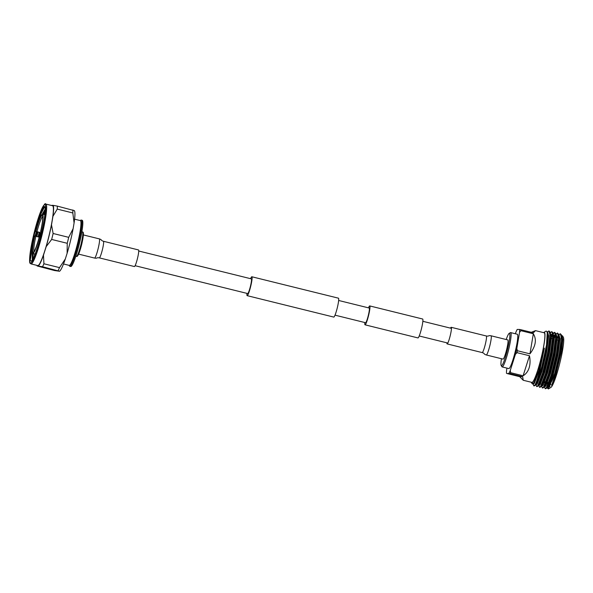 <?xml version="1.0" encoding="UTF-8"?>
<svg xmlns="http://www.w3.org/2000/svg" width="593" height="593" viewBox="0 0 593 593"><rect width="100%" height="100%" fill="white"/><g stroke="black" fill="none" stroke-linecap="round" stroke-linejoin="round"><path stroke-width="0.89" d="M368.475 307.849A9.74 1.186 103.9 0 1 369.691 305.914A9.74 1.186 103.9 0 1 369.721 305.921A9.74 1.186 103.9 0 1 368.564 315.528A9.74 1.186 103.9 0 1 365.08 324.831A9.74 1.186 103.9 0 1 365.043 324.823A9.74 1.186 103.9 0 1 364.843 322.54M422.616 319.004A9.74 1.186 103.9 0 1 422.646 319.012A9.74 1.186 103.9 0 1 421.49 328.618A9.74 1.186 103.9 0 1 418.006 337.921A9.74 1.186 103.9 0 1 417.969 337.921A9.74 1.186 103.9 0 1 417.939 337.906M246.962 293.372A9.74 1.186 -76.1 0 0 247.162 295.662A9.74 1.186 -76.1 0 0 247.199 295.67A9.74 1.186 -76.1 0 0 250.691 286.367A9.74 1.186 -76.1 0 0 251.84 276.761A9.74 1.186 -76.1 0 0 251.81 276.753A9.74 1.186 -76.1 0 0 250.594 278.688M333.74 317.077A9.74 1.186 -76.1 0 0 333.77 317.085A9.74 1.186 -76.1 0 0 333.807 317.092A9.74 1.186 -76.1 0 0 337.291 307.789A9.74 1.186 -76.1 0 0 338.447 298.183A9.74 1.186 -76.1 0 0 338.418 298.175M247.659 293.542A7.568 0.919 -76.1 0 0 247.689 293.557A7.568 0.919 -76.1 0 0 247.711 293.557A7.568 0.919 -76.1 0 0 250.424 286.33A7.568 0.919 -76.1 0 0 251.321 278.866A7.568 0.919 -76.1 0 0 251.291 278.866M369.172 308.026A7.568 0.919 103.9 0 1 369.202 308.026A7.568 0.919 103.9 0 1 368.305 315.491A7.568 0.919 103.9 0 1 365.592 322.718A7.568 0.919 103.9 0 1 365.57 322.718A7.568 0.919 103.9 0 1 365.54 322.711M138.473 249.935A8.554 1.045 103.9 0 1 138.503 249.942A8.554 1.045 103.9 0 1 137.487 258.378A8.554 1.045 103.9 0 1 134.426 266.546A8.554 1.045 103.9 0 1 134.396 266.546A8.554 1.045 103.9 0 1 134.366 266.531M503.005 359.099A9.881 1.208 -76.1 0 0 503.042 359.113A9.881 1.208 -76.1 0 0 503.072 359.121A9.881 1.208 -76.1 0 0 506.615 349.67A9.881 1.208 -76.1 0 0 507.786 339.922A9.881 1.208 -76.1 0 0 507.756 339.922M446.877 342.828A8.554 1.045 -76.1 0 0 447.115 343.903A8.554 1.045 -76.1 0 0 450.206 335.734A8.554 1.045 -76.1 0 0 451.221 327.306A8.554 1.045 -76.1 0 0 451.191 327.299A8.554 1.045 -76.1 0 0 450.51 328.144M447.115 343.903A8.554 1.045 -76.1 0 0 447.137 343.91L482.198 352.583A8.554 1.045 -76.1 0 0 482.198 352.583A8.554 1.045 -76.1 0 0 482.228 352.59A8.554 1.045 -76.1 0 0 485.319 344.303A8.554 1.045 -76.1 0 0 486.304 335.986A8.554 1.045 -76.1 0 0 486.275 335.979M37.648 221.122L34.12 233.746C32.281 241.344 31.044 247.881 30.391 253.344L34.476 233.835L40.65 214.369L44.579 206.898L43.63 207.439L37.648 221.122A28.116 3.425 103.9 0 1 44.342 206.505A28.116 3.425 103.9 0 1 44.794 206.824A28.116 3.425 103.9 0 1 41.013 234.635A28.116 3.425 103.9 0 1 31.392 260.994A28.116 3.425 103.9 0 1 31.029 261.113A28.116 3.425 103.9 0 1 30.28 259.838L32.993 244.22M34.446 255.746L34.646 253.923M38.078 236.866L39.271 232.337M39.649 232.434L38.463 236.955M35.031 254.012L34.98 254.419M36.425 231.633L36.336 231.952A26.618 3.247 -76.1 0 0 35.306 236.192M42.266 214.199L45.201 208.995M45.209 209.522L42.696 214.192M36.81 231.73L35.617 236.259M39.679 236.17A20.251 2.468 103.9 0 1 40.546 232.656L35.736 231.463A20.251 2.468 103.9 0 1 42.481 214.147A20.251 2.468 103.9 0 1 42.548 214.155A20.251 2.468 103.9 0 1 40.761 231.552L41.68 231.841M34.772 236.073A18.991 2.313 103.9 0 0 33.438 252.173A18.991 2.313 103.9 0 0 39.479 236.155L39.635 236.155A20.251 2.468 103.9 0 1 32.889 253.478A20.251 2.468 103.9 0 1 32.823 253.47A20.251 2.468 103.9 0 1 34.609 236.073L35.854 236.31A17.99 2.194 -76.1 0 0 34.135 251.373M42.733 216.623A17.99 2.194 -76.1 0 0 36.981 231.707L35.891 231.463A18.991 2.313 103.9 0 1 42.177 215.37A18.991 2.313 103.9 0 1 42.488 215.585A18.991 2.313 103.9 0 1 40.598 231.544M80.263 220.581A23.075 2.809 103.9 0 1 80.337 220.596A23.075 2.809 103.9 0 1 77.601 243.352A23.075 2.809 103.9 0 1 69.337 265.397A23.075 2.809 103.9 0 1 69.255 265.39L63.503 263.967M80.174 220.552L80.863 220.144A23.809 2.898 103.9 0 1 81.159 220.047A23.809 2.898 103.9 0 1 81.241 220.055A23.809 2.898 103.9 0 1 78.417 243.545A23.809 2.898 103.9 0 1 69.885 266.294A23.809 2.898 103.9 0 1 69.804 266.287A23.809 2.898 103.9 0 1 69.507 266.035L69.092 265.345M82.086 220.277A23.809 2.898 103.9 0 1 82.168 220.285A23.809 2.898 103.9 0 1 79.351 243.775A23.809 2.898 103.9 0 1 70.812 266.524A23.809 2.898 103.9 0 1 70.737 266.516L69.804 266.287M45.705 204.051A30.829 3.758 103.9 0 1 45.809 204.066L52.555 205.734A30.829 3.758 103.9 0 1 48.9 236.14A30.829 3.758 103.9 0 1 37.856 265.597A30.829 3.758 103.9 0 1 37.752 265.582L31.006 263.915C30.628 262.41 27.701 267.613 31.562 244.516C34.201 231.359 37.322 220.144 40.917 210.878C43.838 204.956 45.379 202.665 45.542 204.029L45.809 204.066A30.829 3.758 103.9 0 1 42.155 234.472A30.829 3.758 103.9 0 1 31.11 263.929A30.829 3.758 103.9 0 1 31.006 263.915M51.724 205.526A31.622 3.854 103.9 0 1 51.91 205.334L53.177 205.356A31.622 3.854 103.9 0 1 52.947 216.289L57.247 209.099L72.828 212.954L74.081 223.005L73.117 228.69A31.392 3.825 103.9 0 1 67.113 253.322L65.304 258.993A31.392 3.825 103.9 0 1 59.559 271.26L54.489 270.527L37.129 265.96A31.622 3.854 103.9 0 1 36.914 265.375M37.129 265.96L42.526 266.731L59.559 271.26M65.304 258.993L59.5 267.621L43.919 263.766L43.482 255.131A31.622 3.854 103.9 0 1 38.397 265.983M43.482 255.131L46.195 246.614L51.665 239.439L67.246 243.293L67.113 253.322M73.117 228.69L68.699 237.341L53.118 233.486L51.502 224.829A31.622 3.854 103.9 0 1 46.195 246.614M51.502 224.829L52.947 216.289M74.34 210.641L57.306 206.112A34.409 4.195 103.9 0 1 57.247 209.099M57.306 206.112L53.177 205.356M53.118 233.486A34.409 4.195 103.9 0 1 51.665 239.439M43.919 263.766A34.409 4.195 103.9 0 1 42.526 266.731M72.887 209.966A34.409 4.195 103.9 0 1 72.828 212.954M68.699 237.341A34.409 4.195 103.9 0 1 67.246 243.293M59.5 267.621A34.409 4.195 103.9 0 1 58.107 270.586M74.34 210.597L74.473 210.826A31.392 3.825 103.9 0 1 74.081 223.005M35.854 236.31L39.22 237.148M39.946 236.236A17.99 2.194 103.9 0 1 40.828 232.656L36.981 231.707M40.569 236.385L39.635 236.155M40.761 231.552L41.695 231.781M36.336 231.952L35.113 236.147M32.274 260.045L32.319 252.344M34.12 233.746L40.294 214.281L43.867 207.209M32.393 259.867L32.941 253.5M36.447 236.459L37.633 231.937M43.385 214.362L45.201 210.352M39.546 236.155L40.48 232.634M32.748 259.289L33.297 253.589M36.803 236.548L37.989 232.019M43.741 214.451L45.164 211.212M30.391 253.344L30.28 259.838M544.967 381.684L544.663 384.835M544.619 385.739L544.626 386.925M555.515 334.2L556.197 334.37L557.161 337.943L555.211 353.917L550.4 373.827L545.745 386.05L544.693 386.947L544.307 386.391L545.204 388.726L546.323 387.778L551.275 374.828L556.397 353.739L558.48 336.817L557.472 333.029L555.886 334.118M545.308 381.766L545.086 383.856M545.004 384.916L544.967 386.903M545.204 388.726L546.205 388.467L551.616 374.917L557.383 350.315L558.539 334.156L557.472 333.029M532.944 383.575L533.841 385.917L534.96 384.968L536.265 382.433A28.508 3.476 103.9 0 0 540.156 372.078A28.508 3.476 103.9 0 0 541.839 366.474L546.509 345.104L547.317 331.865L546.123 331.05L543.863 332.436A26.01 3.173 -76.1 0 0 543.603 332.636M533.841 385.917L534.842 385.658L540.253 372.107L541.839 366.474M535.783 384.279L536.68 386.621L537.799 385.672L542.751 372.723L547.873 351.634L549.956 334.704L548.948 330.924L547.361 332.006M536.68 386.621L537.681 386.362L543.092 372.804L548.985 347.439L550.015 332.05L548.948 330.924M538.711 385.235L539.519 387.325L540.638 386.377L545.59 373.427L550.712 352.338L552.795 335.408L551.794 331.628L550.215 332.769M539.326 383.515L539.282 384.583M539.519 387.325L540.527 387.066L545.938 373.508L551.601 349.455L552.861 332.755L551.794 331.628M541.772 385.732L541.787 386.221M541.461 385.658L542.365 388.022L543.477 387.081L548.436 374.131L553.558 353.035L555.641 336.112L554.633 332.325L553.054 333.466M542.365 388.022L543.366 387.763L548.777 374.213L554.507 349.803L555.7 333.459L554.633 332.325M550.482 332.955L550.23 333.325M552.728 333.948L550.749 337.743M554.796 332.399L553.173 333.881M552.772 334.519L551.475 336.987M555.567 334.645L553.588 338.447M555.611 335.215L553.692 339.085M531.328 382.255A26.01 3.173 -76.1 0 0 531.461 382.552A26.01 3.173 -76.1 0 0 537.777 370.269A26.01 3.173 -76.1 0 0 544.1 343.977A26.01 3.173 -76.1 0 0 543.863 332.436M531.461 382.552L532.21 383.812L533.181 383.693L534.234 382.077L538.622 370.914L544.389 348.135L539.578 371.641L536.265 382.433M561.586 335.601L562.512 335.846L563.35 337.261A26.01 3.173 103.9 0 1 556.508 374.902A26.01 3.173 103.9 0 1 550.949 387.377L548.355 388.971L547.376 387.614M549.985 386.621A26.01 3.173 103.9 0 1 549.807 384.375M562.512 335.846L561.719 350.656L555.641 375.124L551.653 385.539L554.996 375.287L559.903 352.835L561.386 334.86L560.318 333.733L558.725 334.823M559.903 352.835A28.508 3.476 -76.1 0 1 554.744 373.397L548.355 388.971M547.324 385.924L547.591 382.329M501.448 358.721A16.671 2.031 -76.1 0 0 501.196 365.518A16.671 2.031 -76.1 0 0 505.243 357.646A16.671 2.031 -76.1 0 0 509.298 340.79A16.671 2.031 -76.1 0 0 509.142 333.399A16.671 2.031 -76.1 0 0 506.2 339.53M501.196 365.518L501.915 366.733A17.686 2.157 -76.1 0 0 502.138 366.926A17.686 2.157 -76.1 0 0 506.207 358.38A17.686 2.157 -76.1 0 0 510.632 332.591A17.686 2.157 -76.1 0 0 510.343 332.658L509.142 333.399M502.138 366.926L508.809 368.579A17.686 2.157 -76.1 0 0 512.871 360.033A17.686 2.157 -76.1 0 0 517.304 334.237L510.632 332.591M523.219 380.254L531.899 382.396A25.558 3.113 -76.1 0 0 537.777 370.047A25.558 3.113 -76.1 0 0 544.174 332.777L535.494 330.635L533.366 332.806L520.854 329.715A25.558 3.113 103.9 0 1 520.839 330.672L533.344 333.77C536.858 339.5 535.724 346.193 529.949 353.843L517.437 350.745A25.558 3.113 103.9 0 1 516.977 352.657L529.482 355.748C530.342 360.299 530.216 364.354 529.104 367.905C527.963 371.426 525.961 374.05 523.108 375.777L510.595 372.678A25.558 3.113 103.9 0 1 510.15 373.627L522.663 376.725L523.219 380.254L519.683 376.674L507.171 373.575L508.898 373.39A24.558 2.995 -76.1 0 0 510.262 370.484L515.391 354.369A24.558 2.995 -76.1 0 0 516.807 348.551L519.542 332.391A24.558 2.995 -76.1 0 0 519.601 329.471L517.207 329.434A24.558 2.995 -76.1 0 0 515.851 332.332L515.391 333.77M506.956 368.12L506.563 370.425A24.558 2.995 -76.1 0 0 506.504 373.345M531.306 332.302L535.494 330.635M520.854 329.715L519.601 329.471M519.542 332.391L520.839 330.672M517.437 350.745L516.807 348.551M515.391 354.369L516.977 352.657M510.595 372.678L510.262 370.484M508.898 373.39L510.15 373.627M554.744 373.397L559.236 354.444L561.319 337.513L560.318 333.733M558.413 335.349L557.153 337.61M558.45 335.92L557.161 338.395M550.23 383.382L550.904 384.516A23.223 2.832 -76.1 0 0 550.927 384.553M554.225 375.11A21.726 2.646 103.9 0 1 550.423 382.9M561.719 350.656L562.839 339.344L561.875 335.771L561.171 335.601M547.191 382.233L547.08 383.419M546.828 387.474L547.539 387.652L548.584 386.755L553.239 374.531L558.05 354.621L560 338.647L559.036 335.075L558.324 334.897M558.398 335.245L557.969 335.623M544.344 381.529L544.233 382.715M555.559 334.541L555.13 334.919M554.27 336.083L553.61 337.224M541.142 386.073L541.854 386.243L542.906 385.354L547.554 373.123L552.372 353.22L554.314 337.239L553.106 333.659M552.72 333.837L551.423 335.379M538.303 385.368L539.015 385.546L540.06 384.649L544.715 372.419L549.526 352.516L551.475 336.535L550.267 332.955M535.464 384.664L536.168 384.842L537.221 383.945L541.876 371.722L546.687 351.812L548.636 335.831L547.673 332.258L546.961 332.087M532.618 383.96L533.329 384.138L534.382 383.241L539.03 371.018L544.389 348.135M551.653 385.539L555.367 375.058L560.185 355.148L562.127 339.174L561.386 334.86M546.479 382.055L546.279 385.124M546.205 388.467L547.873 386.577L552.528 374.353L557.346 354.451L559.288 338.47L558.539 334.156M543.633 381.351L543.44 384.42M544.063 386.784L545.034 385.88L549.689 373.649L554.499 353.747L556.449 337.765L555.7 333.459M555.485 334.193L553.558 335.905M552.758 337.313L552.083 338.685M540.683 381.84L540.601 383.715M540.527 387.066L542.195 385.176L546.842 372.953L551.66 353.043L553.603 337.061L552.861 332.755M552.676 333.496L550.719 335.201M537.681 386.362L539.348 384.472L544.003 372.248L548.821 352.338L550.764 336.357L550.015 332.05M534.842 385.658L536.509 383.767L541.164 371.544L545.975 351.634L547.925 335.66L547.317 331.865M533.203 383.671L534.234 382.077M519.683 376.674L522.663 376.725M523.108 375.777L529.482 355.748M529.949 353.843L533.344 333.77M103.382 241.255A8.554 1.045 103.9 0 1 103.412 241.262A8.554 1.045 103.9 0 1 102.426 249.579A8.554 1.045 103.9 0 1 99.335 257.866A8.554 1.045 103.9 0 1 99.305 257.866L134.396 266.546M99.276 238.868A9.881 1.208 103.9 0 1 99.313 238.875A9.881 1.208 103.9 0 1 98.171 248.489A9.881 1.208 103.9 0 1 94.598 258.066A9.881 1.208 103.9 0 1 94.561 258.066A9.881 1.208 103.9 0 1 94.532 258.051C98.045 258.622 95.918 257.332 99.305 257.866M503.042 359.113L486.297 354.97A9.881 1.208 -76.1 0 0 486.334 354.977A9.881 1.208 -76.1 0 0 489.907 345.4A9.881 1.208 -76.1 0 0 491.048 335.786A9.881 1.208 -76.1 0 0 491.011 335.779M76.408 256.384A12.616 1.534 -76.1 0 0 76.445 256.398A12.616 1.534 -76.1 0 0 76.49 256.398A12.616 1.534 -76.1 0 0 81.011 244.346A12.616 1.534 -76.1 0 0 82.509 231.9A12.616 1.534 -76.1 0 0 82.464 231.9M44.809 204.6A30.08 3.669 -76.1 0 0 33.927 233.746A30.08 3.669 -76.1 0 0 30.562 263.018A30.08 3.669 -76.1 0 0 41.443 233.872A30.08 3.669 -76.1 0 0 44.809 204.6M83.005 232.804A11.867 1.445 103.9 0 1 81.686 244.353A11.867 1.445 103.9 0 1 77.386 255.85M419.214 335.986L447.359 342.947M365.043 324.823L417.969 337.921M247.162 295.662L333.77 317.085M135.1 265.701L247.689 293.557M335.015 315.157L365.57 322.718M338.647 300.473L369.202 308.026M138.732 251.017L251.321 278.866M251.84 276.761L338.447 298.183M369.721 305.921L422.646 319.012M422.853 321.302L450.991 328.263M78.617 254.115L94.561 258.066M83.368 234.932L99.313 238.875C102.648 240.002 100.165 240.15 103.412 241.262L138.503 249.942M451.221 327.306L486.304 335.986C489.699 336.513 487.565 335.223 491.048 335.786L507.786 339.922M482.198 352.583C485.445 353.695 482.961 353.843 486.297 354.97M32.823 253.47L35.128 254.041M75.815 256.235L76.653 256.421C76.934 256.725 77.461 256.228 78.239 254.923C79.847 251.336 81.219 246.851 82.345 241.47C84.199 231.522 83.176 232.263 82.509 231.9L81.871 231.744M81.241 220.055L82.168 220.285M74.585 219.173L80.337 220.596M42.548 214.155L44.853 214.725M539.615 376.207L539.015 376.058M551.431 338.521L552.661 338.825M556.404 339.752L558.347 340.234M537.681 379.876L538.296 380.031M543.358 381.284L543.981 381.44M546.205 381.988L547.532 382.315M553.514 332.903L553.039 333.414M552.713 333.77L552.291 334.215M550.675 332.206L550.2 332.71M547.154 387.088L547.509 388.393M544.693 386.947L543.989 386.769M553.351 333.666L552.646 333.488M550.512 332.962L549.8 332.784M544.596 386.451L543.366 387.763"/></g></svg>
